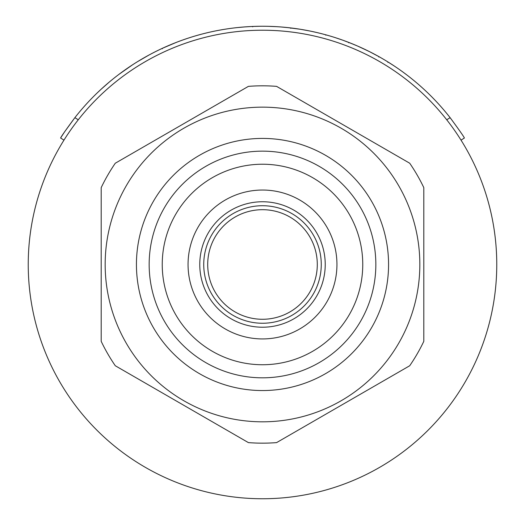 <?xml version="1.0" encoding="UTF-8"?>
<svg xmlns="http://www.w3.org/2000/svg" width="525" height="525" viewBox="0 0 525 525"><rect width="100%" height="100%" fill="white"/><g stroke="black" fill="none" stroke-linecap="round" stroke-linejoin="round"><path stroke-width="0.79" d="M262.5 30.22A234.262 234.262 0 0 0 45.99 353.942A234.262 234.262 0 0 1 173.047 47.972A234.262 234.262 0 0 1 479.01 175.028A234.262 234.262 0 0 1 351.953 480.998A234.262 234.262 0 0 1 45.99 353.942A234.262 234.262 0 0 0 496.762 264.488A234.262 234.262 0 0 0 446.736 119.792L450.122 117.672C459.073 129.813 463.831 136.592 464.395 138.016L461.029 140.123L460.773 139.722M496.762 264.488A234.262 234.262 0 0 1 262.5 498.75M317.297 264.488A54.797 54.797 0 0 1 211.857 285.41A54.797 54.797 0 0 1 241.579 213.846A54.797 54.797 0 0 1 313.143 243.561A54.797 54.797 0 0 1 283.421 315.125A54.797 54.797 0 0 1 211.857 285.41M207.703 264.488A54.797 54.797 0 0 1 313.143 243.561M28.238 264.488A234.262 234.262 0 0 1 78.264 119.792L74.878 117.672A238.238 238.238 0 0 1 450.122 117.672M204.52 288.442A62.737 62.737 0 0 1 238.547 206.502A62.737 62.737 0 0 1 320.48 240.529A62.737 62.737 0 0 1 286.453 322.468A62.737 62.737 0 0 1 204.52 288.442A62.737 62.737 0 0 0 286.453 322.468A62.737 62.737 0 0 0 320.48 240.529M193.692 292.911A74.452 74.452 0 0 1 234.071 195.681A74.452 74.452 0 0 1 331.308 236.06A74.452 74.452 0 0 1 290.929 333.29A74.452 74.452 0 0 1 193.692 292.911M355.163 226.203A100.255 100.255 0 0 1 300.786 357.144A100.255 100.255 0 0 1 169.838 302.767A100.255 100.255 0 0 1 224.214 171.826A100.255 100.255 0 0 1 355.163 226.203M126.243 343.153A157.336 157.336 0 0 0 341.165 400.739A157.336 157.336 0 0 0 398.757 185.817A157.336 157.336 0 0 0 183.835 128.231A157.336 157.336 0 0 0 126.243 343.153M107.763 353.824A178.677 178.677 0 0 0 115.297 365.754L248.404 442.608A178.677 178.677 0 0 0 276.596 442.608L409.703 365.754A178.677 178.677 0 0 0 423.806 341.335L423.806 187.635A178.677 178.677 0 0 0 409.703 163.216L276.596 86.369A178.677 178.677 0 0 0 248.404 86.369L115.297 163.216A178.677 178.677 0 0 0 101.194 187.635L101.194 341.335A178.677 178.677 0 0 0 107.763 353.824M371.674 201.449A126.066 126.066 0 0 0 199.467 155.308A126.066 126.066 0 0 0 153.326 327.521A126.066 126.066 0 0 0 325.533 373.662A126.066 126.066 0 0 0 371.674 201.449M360.655 207.815A113.334 113.334 0 0 0 205.833 166.333A113.334 113.334 0 0 0 164.345 321.156A113.334 113.334 0 0 0 319.167 362.637A113.334 113.334 0 0 0 360.655 207.815M310.498 31.133L316.805 32.524M313.399 31.749L315.459 32.209M182.838 39.966L184.951 39.224M184.288 39.454L183.533 39.716M109.39 81.966L100.761 89.565M111.018 80.614L110.204 81.29M100.957 89.388L97.053 93.076M132.595 64.778L119.037 74.288M134.413 63.61L133.488 64.207M250.917 26.532L252.19 26.473M252.709 26.847L252.696 26.453L249.126 26.624M260.59 26.257L258.195 26.289M279.202 26.834L274.87 26.572M274.509 26.552L272.18 26.447M300.451 29.288L287.319 27.549M306.305 30.312L301.973 29.544M313.701 31.815L307.834 30.601M307.328 30.502L306.285 30.306M339.13 38.909L340.594 39.414M331.341 36.415L330.671 36.212M330.98 36.304L328.125 35.47M326.924 35.129L326.137 34.906M325.762 35.214L325.868 34.834L328.105 35.464M348.895 42.466L346.69 41.619M337.043 38.213L339.399 39.001M334.917 37.524L335.547 37.728M343.173 40.327L352.59 43.942M342.254 39.998L341.296 39.657M340.633 39.428L337.503 38.364M378.663 56.49L371.687 52.743M370.322 52.047L359.868 47.053M357.696 46.095L349.689 42.781M349.571 42.735L348.922 42.479M368.891 51.325L357.617 46.062M377.672 55.939L377.147 55.65M379.03 56.693L369.364 51.562M394.347 66.058L387.594 61.733M388.073 62.035L389.996 63.236M271.097 26.408L272.541 26.46M280.206 26.906L281.433 27.005M149.33 54.849L137.629 61.596M152.276 53.281L149.553 54.725M158.557 50.124L156.279 51.24M154.941 51.916L151.935 53.458M165.578 46.856L159.882 49.481M223.25 29.505L218.918 30.273M162.396 48.74L162.225 48.379L176.177 42.44M171.878 44.159L177.903 41.777M181.965 40.274L187.34 38.417M188.068 38.174L191.769 36.993M192.262 36.842L193.797 36.369M367.165 50.472L368.786 51.273M370.269 52.021L371.917 52.861M354.966 44.927L355.674 45.229M346.913 41.705L347.366 41.882M348.843 42.446L349.525 42.715M349.545 42.722L350.858 43.24M345.345 41.121L346.795 41.659M346.749 41.646L347.11 41.783M348.731 42.4L349.217 42.591M350.162 42.965L350.588 43.135M351.396 43.457L351.848 43.641M335.088 37.577L342.733 40.169M339.327 38.975L339.734 39.119M340.449 39.362L341.48 39.723M327.442 35.273L329.273 35.798M332.476 36.757L332.922 36.894M324.319 34.407L325.06 34.611M319.673 33.213L320.23 33.351M319.896 33.265L322.081 33.823M299.099 29.078L301.849 29.525M300.694 29.334L301.238 29.42M302.151 29.571L303.942 29.886M304.664 30.01L305.347 30.135M305.511 30.168L306.679 30.384M300.628 29.321L310.242 31.08M286.387 27.451L290.817 27.937L290.771 28.33M280.632 26.939L289.702 27.805M277.62 26.729L278.532 26.788M278.978 26.821L282.24 27.07M278.631 26.795L279.07 26.828M279.818 26.88L280.908 26.965M282.929 27.129L283.526 27.182M269.03 26.342L267.566 26.302M268.36 26.322L276.511 26.663M269.843 26.362L271.504 26.421M272.468 26.46L272.993 26.48M266.969 26.289L268.209 26.316M269.377 26.348L269.817 26.362M270.565 26.388L271.661 26.427M273.571 26.506L274.267 26.539M262.959 26.25L263.727 26.25M254.356 26.388L254.769 26.375M256.371 26.329L257.086 26.309M257.106 26.309L258.136 26.289M252.591 26.453L260.387 26.257M252.617 26.453L253.929 26.408M256.233 26.335L256.751 26.322M243.672 26.998L249.841 26.585M247.918 26.696L248.469 26.663M244.335 26.946L244.952 26.9M247.373 26.729L249.362 26.611M249.959 26.578L250.766 26.539M236.906 27.628L245.241 26.873M239.617 27.352L240.995 27.221M235.174 27.825L237.884 27.523M239.761 27.339L240.293 27.287M234.708 27.877L235.141 27.825M228.329 28.711L231.387 28.291M222.055 29.708L222.534 29.63M224.09 29.367L224.812 29.249M224.838 29.249L226.229 29.026M223.932 29.393L228.08 28.75M223.972 29.387L224.483 29.302M225.488 29.144L225.94 29.072M226.807 28.941L227.286 28.868M212.376 31.585L213.13 31.421M204.409 33.443L208.609 32.425M196.061 35.7L201.331 34.237M194.388 36.192L197.006 35.431M198.817 34.919L200.662 34.414M193.935 36.33L194.348 36.205M187.215 38.456L192.563 36.743M191.717 37.006L192.478 36.77M185.561 39.014L188.147 38.148M189.938 37.57L190.444 37.406M185.115 39.165L185.528 39.027M181.237 40.537L181.958 40.281M172.016 44.1L173.165 43.634M174.254 43.194L174.654 43.037M175.357 42.761L176.374 42.361M176.846 42.184L176.505 42.315M177.621 41.882L179.064 41.337M164.364 47.401L167.409 46.049M155.997 51.384L158.983 49.914M144.001 57.809L144.421 57.573M145.792 56.792L147.689 55.742M145.688 56.851L146.147 56.595M147.033 56.103L147.433 55.88M148.201 55.46L148.621 55.23M347.773 42.033L348.239 42.21M343.855 40.569L344.4 40.773M346.651 41.606L347.747 42.026M347.99 42.118L348.515 42.322M348.311 42.243L349.033 42.518M336.742 38.115L338.212 38.601M338.953 38.85L340.266 39.296M336.899 38.167L337.68 38.423M339.465 39.027L339.957 39.191M327.889 35.398L329.713 35.93M330.074 36.035L331.767 36.54M322.002 33.803L325.369 34.696M326.209 34.926L328.702 35.634M325.756 34.801L326.176 34.919M321.779 33.744L325.113 34.624M307.027 30.45L307.63 30.562M302.603 29.649L303.896 29.873M307.716 30.581L308.103 30.653M308.877 30.811L309.455 30.922M293.751 28.311L295.588 28.56M298.653 29.006L299.493 29.137M299.611 29.157L299.998 29.223M289.918 27.832L290.679 27.923M286.827 27.497L287.293 27.543M279.622 26.867L280.928 26.965M284.753 27.293L285.213 27.333M214.594 31.119L216.339 30.765M194.257 36.232L194.677 36.107M196.658 35.529L197.768 35.214M197.518 35.28L198.194 35.096M192.609 36.73L194.572 36.14M195.195 35.956L196.777 35.497M198.535 34.998L199.027 34.86M176.754 42.217L177.102 42.079M177.713 41.849L178.139 41.685M178.749 41.455L179.662 41.114M344.741 40.898L345.24 41.081M306.935 30.43L307.42 30.522M283.795 27.202L285.725 27.385M283.776 27.202L286.834 27.497M265.04 26.263L266.457 26.283M270.506 26.388L271.064 26.401M261.634 26.25L262.651 26.25M242.819 27.064L243.908 26.978M244.853 26.906L245.195 26.88M213.787 31.283L215.263 30.982M218.236 30.398L218.754 30.299M198.161 35.103L198.66 34.965M200.438 34.479L199.08 34.847M200.353 34.499L201.055 34.309M201.652 34.151L204.56 33.403M183.284 39.808L183.691 39.664M175.672 42.637L176.328 42.381M177.772 41.829L178.231 41.652M179.156 41.304L180.626 40.76M262.802 26.25L266.201 26.276M365 49.429L365.42 49.626M194.407 36.186L194.768 36.081M180.331 40.871L183.015 39.9M198.279 35.07L197.787 35.208M203.661 33.633L204.98 33.298M205.597 33.147L208.044 32.557M61.576 136.48L60.605 138.016C61.156 136.618 65.907 129.833 74.878 117.672L64.68 131.729M64.424 132.116L61.773 136.172M64.988 138.515L64.227 139.722M63.971 140.123L60.605 138.016M199.021 34.86L199.592 34.703M269.049 26.342L270.395 26.381M214.764 31.08L217.37 30.562M284.294 27.248L284.662 27.28M281.157 26.985L281.754 27.031M281.997 27.051L282.502 27.09M295.28 28.514L298.935 29.052M306.252 30.299L307.493 30.535M304.94 30.063L305.452 30.155M256.207 26.335L257.657 26.302M258.713 26.283L259.101 26.276M254.159 26.394L255.524 26.355M303.174 29.748L303.923 29.879M317.966 32.799L318.859 33.009M316.076 32.353L319.837 33.252M368.301 51.03L371.424 52.605M371.89 52.848L372.415 53.123M172.922 43.733L170.907 44.559M299.926 29.21L302.17 29.577M316.811 242.045A58.767 58.767 0 0 0 240.063 210.171A58.767 58.767 0 0 0 208.189 286.926A58.767 58.767 0 0 0 284.937 318.8A58.767 58.767 0 0 0 316.811 242.045M387.863 62.37L388.073 62.029M378.788 57.015L378.984 56.667M348.712 42.82L348.856 42.453"/></g></svg>
